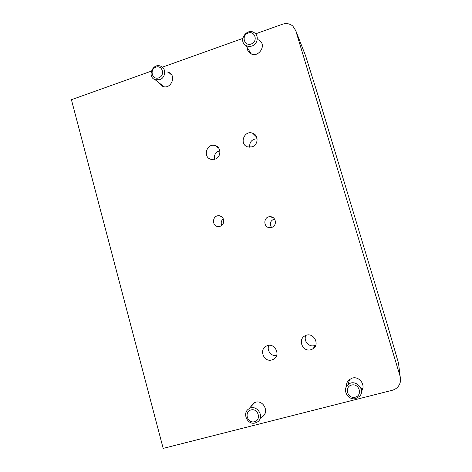 <?xml version="1.0" encoding="UTF-8"?>
<svg xmlns="http://www.w3.org/2000/svg" width="472" height="472" viewBox="0 0 472 472"><rect width="100%" height="100%" fill="white"/><g stroke="black" fill="none" stroke-linecap="round" stroke-linejoin="round"><path stroke-width="0.71" d="M255.576 33.842L282.368 24.261C286.297 22.992 289.778 23.594 292.817 26.054L295.738 30.609L305.632 55.897L317.774 94.589L387.14 323.981L398.516 363.139L400.091 376.208C401.1 379.86 400.539 383.193 398.403 386.196C396.834 388.249 394.769 389.612 392.22 390.285L163.182 448.4L71.414 99.716L151.329 71.13M295.738 30.609L400.091 376.208M162.362 67.183L242.761 38.427M220.005 226.294L218.524 226.525C211.68 226.814 211.969 215.297 218.79 215.745C224.507 215.627 225.581 224.855 220.005 226.294M214.937 159.188L211.397 159.4C202.494 157.855 206.323 142.939 214.966 145.518C221.468 146.845 221.451 157.377 214.937 159.188M271.795 359.959C263.695 362.472 258.727 349.321 266.503 346.023C274.456 341.769 281.495 355.304 273.377 359.328L271.795 359.959M271.589 227.439L270.09 227.675C262.969 228.017 263.211 216.229 270.308 216.707C276.226 216.601 277.353 225.982 271.589 227.439M252.036 146.851L247.9 146.951C238.909 144.733 243.941 129.883 252.579 133.181C258.827 134.968 258.432 145.057 252.036 146.851M310.794 349.746C302.617 352.283 297.389 339.327 305.118 335.769C313.072 331.185 320.771 344.519 312.682 348.95L310.794 349.746M159.04 82.818L162.71 86.358C170.834 89.922 177.006 75.585 168.705 72.405L167.471 72.009M247.133 47.495C247.245 50.05 248.325 52.014 250.367 53.401C257.948 58.705 267.205 45.448 259.405 40.415L258.508 39.878M261.27 417.36L262.621 416.564C269.406 412.003 263.447 399.825 255.641 402.209L253.352 403.23L250.431 407.147M361.511 391.129C366.136 385.388 359.434 375.918 352.33 378.078L348.944 379.883C347.044 381.712 346.218 383.966 346.466 386.656M399.029 367.375L398.516 363.139M220.748 216.2L220.424 216.2M315.792 345.062L314.352 345.616C308.735 347.362 303.148 340.56 305.927 335.409M249.647 147.217C249.417 141.966 251.906 139.146 257.104 138.744M271.506 227.463C269.323 223.527 270.308 220.672 274.462 218.908M276.622 355.516C271.276 356.72 266.367 350.242 268.892 345.362M214.453 159.335C213.845 154.946 215.633 152.072 219.816 150.71M221.722 225.386C220.684 222.813 221.22 220.619 223.321 218.813M361.517 388.609L362.862 387.996M355.758 398.551L359.44 396.439C366.431 389.683 354.749 377.983 347.917 384.822C341.887 389.801 348.129 400.799 355.758 398.551M355.192 397.223C362.903 395.412 359.257 383.063 351.605 385.034C343.94 386.863 347.534 399.141 355.192 397.223M361.357 389.429L362.62 388.934M255.163 422.989L257.688 421.803C265.376 416.558 256.213 403.407 248.762 408.923C241.9 413.053 247.434 425.266 255.163 422.989M254.396 421.756C261.63 420.056 258.278 408.056 251.104 409.908C243.912 411.619 247.216 423.555 254.396 421.756M252.018 45.985C257.623 44.197 259.181 35.86 254.473 32.857C247.051 27.228 237.729 40.704 245.77 45.395C247.694 46.551 249.776 46.752 252.018 45.985M251.263 43.979C258.326 41.453 255.057 30.391 248.048 33.058C241.027 35.589 244.248 46.598 251.263 43.979M159.725 79.703C165.66 77.85 166.451 68.334 160.846 66.251C152.869 62.457 146.733 76.824 155.087 79.697L159.725 79.703M158.798 77.827C165.448 75.449 162.433 64.664 155.837 67.171C149.229 69.555 152.196 80.293 158.798 77.827M264.922 413.69L262.621 416.564M171.696 75.013L168.705 72.405M312.682 348.95L315.644 345.457M252.579 133.181L256.691 137.14M270.308 216.707L273.642 218.011M273.377 359.328L275.571 357.44M214.966 145.518L218.624 148.001M218.79 215.745L221.12 216.388M349.646 379.317L347.917 384.822M254.809 402.474L248.762 408.923M251.281 53.891L245.77 45.395M163.967 86.706L155.087 79.697"/></g></svg>
